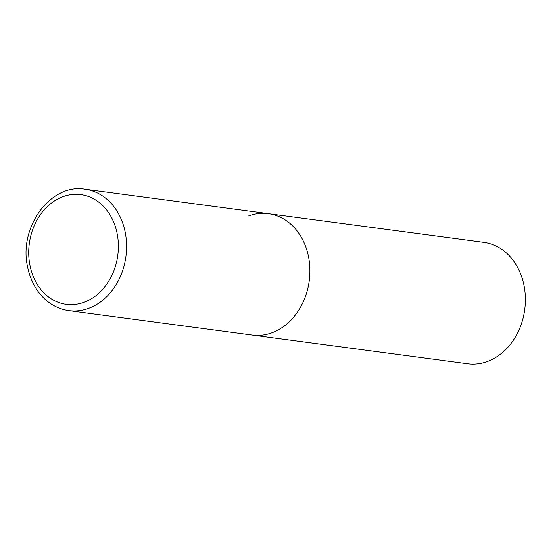 <?xml version="1.0" encoding="UTF-8"?>
<svg xmlns="http://www.w3.org/2000/svg" width="553" height="553" viewBox="0 0 553 553"><rect width="100%" height="100%" fill="white"/><g stroke="black" fill="none" stroke-linecap="round" stroke-linejoin="round"><path stroke-width="0.83" d="M308.505 256.64A61.238 49.369 -82.4 0 0 268.385 213.658A61.238 49.369 97.6 0 1 309.867 268.647A61.238 49.369 97.6 0 1 271.972 332.782A61.238 49.369 97.6 0 1 252.209 335.056A61.238 49.369 -82.4 0 0 308.505 256.64M248.622 215.933A61.238 49.369 97.6 0 1 268.385 213.658L483.875 242.366A61.238 49.369 97.6 0 1 525.35 297.355A61.238 49.369 97.6 0 1 487.456 361.489A61.238 49.369 97.6 0 1 467.7 363.77L68.904 310.634A61.238 49.369 -82.4 0 0 125.199 232.219A61.238 49.369 -82.4 0 0 85.079 189.23C50.261 183.105 18.339 227.774 27.65 267.099C29.655 276.984 33.512 285.618 39.242 293.007C47.205 303.016 57.097 308.892 68.904 310.634M117.125 233.456A55.355 44.627 -82.4 0 0 62.994 196.654A55.355 44.627 -82.4 0 0 29.966 265.481A55.355 44.627 -82.4 0 0 84.097 302.284A55.355 44.627 -82.4 0 0 117.125 233.456M268.385 213.658L85.079 189.23"/></g></svg>
